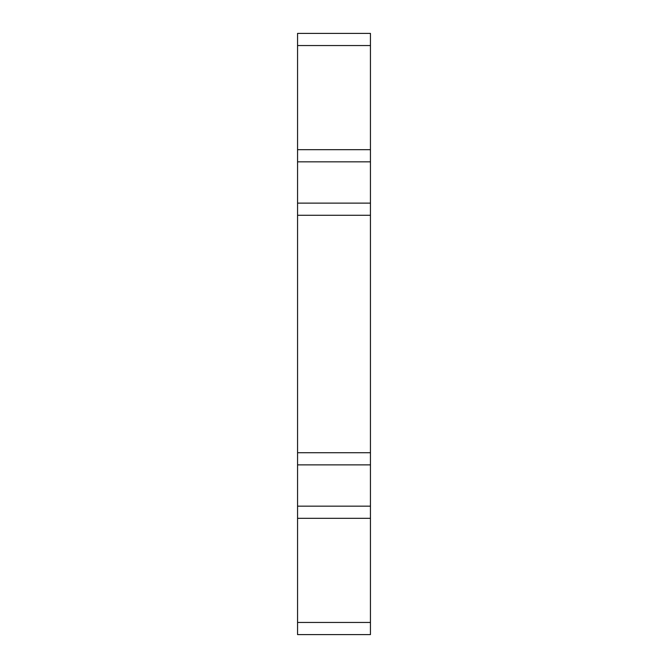 <?xml version="1.0" encoding="UTF-8"?>
<svg xmlns="http://www.w3.org/2000/svg" width="668" height="668" viewBox="0 0 668 668"><rect width="100%" height="100%" fill="white"/><g stroke="black" fill="none" stroke-linecap="round" stroke-linejoin="round"><path stroke-width="1" d="M370.439 45.549L297.561 45.549L297.561 33.4L370.439 33.4L370.439 161.84L297.561 161.84L297.561 203.13L370.439 203.13L370.439 634.6L297.561 634.6L297.561 622.451L370.439 622.451M370.439 161.84L370.439 203.13M370.439 464.87L297.561 464.87L297.561 506.16L370.439 506.16M370.439 518.31L297.561 518.31L297.561 622.451M297.561 518.31L297.561 506.16M297.561 464.87L297.561 452.72L370.439 452.72M370.439 215.28L297.561 215.28L297.561 452.72M297.561 215.28L297.561 203.13M297.561 161.84L297.561 149.69L370.439 149.69M297.561 45.549L297.561 149.69"/></g></svg>

